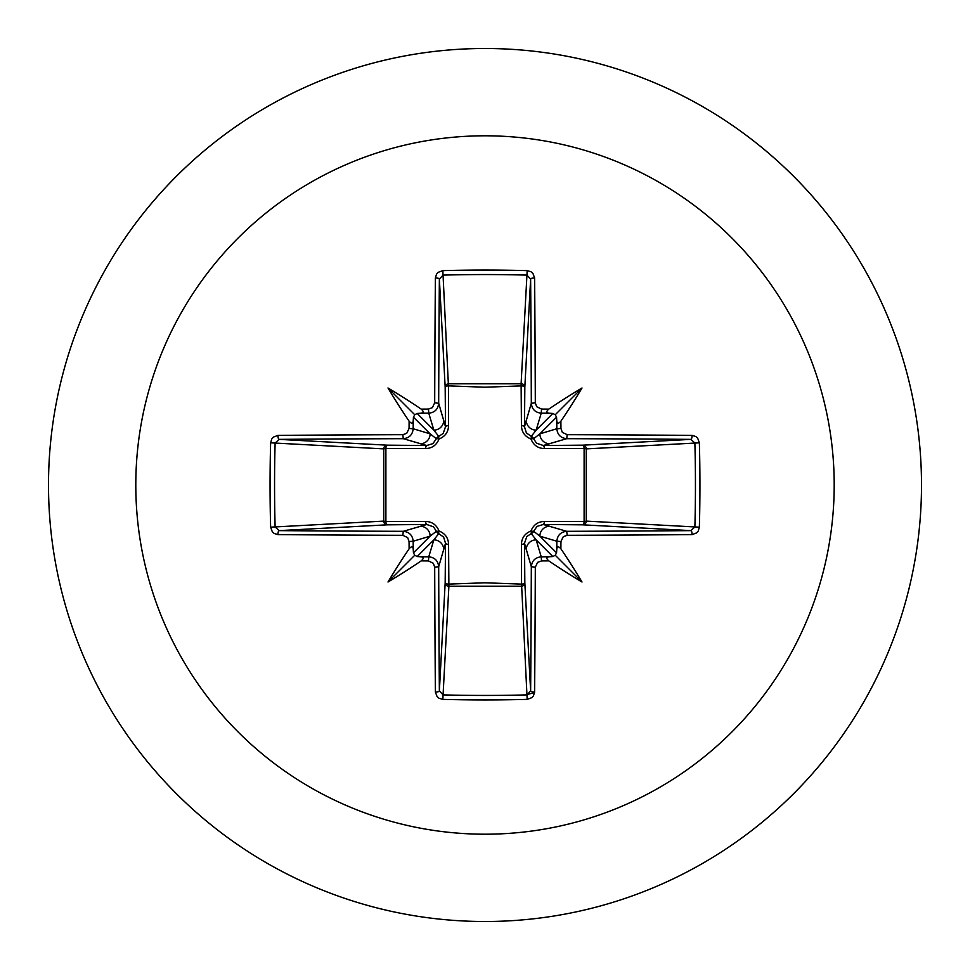 <?xml version="1.0" encoding="UTF-8"?>
<svg xmlns="http://www.w3.org/2000/svg" width="970" height="970" viewBox="0 0 970 970"><rect width="100%" height="100%" fill="white"/><g stroke="black" fill="none" stroke-linecap="round" stroke-linejoin="round"><path stroke-width="1.45" d="M413.232 549.359C412.88 546.268 411.51 546.086 409.11 548.802A698.23 60.855 -90 0 1 409.061 541.539L407.679 537.647L402.841 535.307A697.66 18.26 180 0 1 277.966 534.615L274.158 533.464L272.315 531.803L270.63 527.171A691.477 303.125 -90 0 1 270.06 485A691.477 303.125 -90 0 1 270.63 442.829L275.116 443.06A687.791 301.512 90 0 0 274.558 485A687.791 301.512 90 0 0 275.116 526.94L279.069 530.626A693.938 18.163 -0 0 0 403.277 531.317C409.267 531.936 412.565 535.234 413.171 541.236A694.508 60.528 90 0 0 413.232 549.359L413.45 552.839L414.76 555.24L417.161 556.55L420.64 556.768A694.508 60.528 -0 0 0 428.764 556.828C434.778 557.447 438.076 560.745 438.683 566.722A693.938 18.163 90 0 0 439.374 690.931L443.06 694.884A687.791 301.512 -0 0 0 485 695.441A687.791 301.512 -0 0 0 526.94 694.884L530.626 690.931A693.938 18.163 -90 0 0 531.317 566.722C531.936 560.733 535.234 557.435 541.236 556.828A694.508 60.528 0 0 0 549.359 556.768L552.839 556.55L555.24 555.24L556.55 552.839L556.768 549.359A694.508 60.528 -90 0 0 556.828 541.236C557.447 535.222 560.745 531.924 566.722 531.317L567.159 535.307L563.291 536.677L560.939 541.539L556.828 541.236L539.866 536.155L533.597 531.245A3.722 3.686 -45 0 1 531.245 533.597L536.155 539.866L541.236 556.828L541.539 560.939L537.647 562.321L535.307 567.159L531.317 566.722L524.491 543.261L524.831 582.909A3.722 3.346 -3.1 0 1 521.108 586.256L448.892 586.256A3.722 3.346 3.1 0 1 445.169 582.909A3.722 1.2 -179.5 0 0 448.443 584.11L485 582.788L521.557 584.11L521.436 544.352C521.666 537.926 524.843 533.476 530.99 530.99C533.451 524.855 537.913 521.678 544.352 521.436L584.11 521.557A3.722 1.2 -89.5 0 1 582.909 524.831L543.261 524.491L566.722 531.317A693.938 18.163 0 0 0 690.931 530.626L694.884 526.94L699.37 527.171L698.267 530.966L696.618 532.906L692.034 534.615A697.66 18.26 180 0 1 567.159 535.307M535.307 567.159A697.66 18.26 90 0 1 534.615 692.034L533.464 695.842L531.803 697.685L527.171 699.37A691.477 303.125 180 0 1 485 699.94A691.477 303.125 180 0 1 442.829 699.37L448.892 586.256L448.564 544.352C448.322 537.913 445.145 533.451 439.01 530.99C436.524 524.843 432.074 521.666 425.648 521.436L385.89 521.557L385.89 448.443L425.648 448.564C432.087 448.322 436.548 445.145 439.01 439.01C445.157 436.524 448.334 432.074 448.564 425.648L448.443 385.89L485 387.212L521.557 385.89A3.722 1.2 -179.5 0 1 524.831 387.091L524.491 426.739L531.317 403.277L535.307 402.841L536.677 406.709L541.539 409.061A698.23 60.855 0 0 1 548.802 409.11C546.086 411.51 546.268 412.88 549.359 413.232A694.508 60.528 180 0 0 541.236 413.171C535.222 412.553 531.924 409.255 531.317 403.277A693.938 18.163 -90 0 0 530.626 279.069L526.94 275.116L527.171 270.63L530.966 271.733L532.906 273.382L534.615 277.966A697.66 18.26 90 0 1 535.307 402.841M692.034 534.615A3.722 1.103 89.5 0 0 690.931 530.626L582.909 524.831A3.722 3.346 -86.9 0 0 586.256 521.108L694.884 526.94A687.791 301.512 -90 0 0 694.884 443.06L690.931 439.374A693.938 18.163 180 0 0 566.722 438.683L543.261 445.509L582.909 445.169A3.722 1.2 89.5 0 1 584.11 448.443L586.256 448.892L586.256 521.108L584.11 521.557L584.11 448.443L544.352 448.564C537.926 448.334 533.476 445.157 530.99 439.01C524.855 436.548 521.678 432.087 521.436 425.648L521.108 383.744L526.94 275.116A687.791 301.512 180 0 0 443.06 275.116L439.374 279.069A693.938 18.163 90 0 0 438.683 403.277L445.509 426.739L445.169 387.091A3.722 3.346 176.9 0 1 448.892 383.744L521.108 383.744A3.722 3.346 -176.9 0 1 524.831 387.091L530.626 279.069A3.722 1.103 -0.5 0 1 534.615 277.966M485 135.8A349.2 349.2 0 0 1 834.2 485A349.2 349.2 0 0 1 485 834.2A349.2 349.2 0 0 1 135.8 485A349.2 349.2 0 0 1 485 135.8M485 48.5A436.5 436.5 0 0 1 921.5 485A436.5 436.5 0 0 1 485 921.5A436.5 436.5 0 0 1 48.5 485A436.5 436.5 0 0 1 485 48.5A436.5 436.5 0 0 0 48.5 485A436.5 436.5 0 0 0 485 921.5M442.829 699.37L439.034 698.267L437.094 696.618L435.384 692.034A3.722 1.103 -0.5 0 0 439.374 690.931L445.169 582.909L445.509 543.261L438.683 566.722L434.693 567.159L433.323 563.291L428.461 560.939L428.764 556.828L433.845 539.866L438.755 533.597A3.722 3.686 45 0 1 436.403 531.245L430.134 536.155L413.171 541.236L409.061 541.539M409.11 548.802A508.438 359.264 132 0 0 387.988 582.012A508.438 359.264 -42 0 0 421.198 560.89C423.914 558.49 423.732 557.12 420.64 556.768M270.63 442.829L271.733 439.034L273.382 437.094L277.966 435.384A3.722 1.103 89.5 0 0 279.069 439.374L275.116 443.06L383.744 448.892A3.722 3.346 93.1 0 1 387.091 445.169A3.722 1.2 -89.5 0 0 385.89 448.443L383.744 448.892L383.744 521.108L385.89 521.557A3.722 1.2 89.5 0 0 387.091 524.831A3.722 3.346 86.9 0 1 383.744 521.108L270.63 527.171M402.841 434.693L406.709 433.323L409.061 428.461A698.23 60.855 -90 0 1 409.11 421.198C411.51 423.914 412.88 423.732 413.232 420.64A694.508 60.528 90 0 0 413.171 428.764C412.553 434.778 409.255 438.076 403.277 438.683A693.938 18.163 180 0 0 279.069 439.374L387.091 445.169L426.739 445.509L403.277 438.683L402.841 434.693A697.66 18.26 0 0 0 277.966 435.384M409.061 428.461L413.171 428.764L430.134 433.845L436.403 438.755A3.722 3.686 135 0 1 438.755 436.403L433.845 430.134L428.764 413.171L428.461 409.061L432.353 407.679L434.693 402.841L438.683 403.277C438.064 409.267 434.766 412.565 428.764 413.171A694.508 60.528 180 0 0 420.64 413.232C423.732 412.88 423.914 411.51 421.198 409.11A508.438 359.264 -138 0 0 387.988 387.988A508.438 359.264 48 0 0 409.11 421.198M442.829 270.63L448.443 385.89A3.722 1.2 179.5 0 0 445.169 387.091L439.374 279.069A3.722 1.103 -179.5 0 0 435.384 277.966L436.536 274.158L438.197 272.315L442.829 270.63A691.477 303.125 -0 0 1 485 270.06A691.477 303.125 -0 0 1 527.171 270.63M526.928 694.568L534.591 692.604M541.539 409.061L541.236 413.171L536.155 430.134L531.245 436.403A3.722 3.686 -135 0 1 533.597 438.755L539.866 433.845L556.828 428.764L560.939 428.461L562.321 432.353L567.159 434.693L566.722 438.683C560.733 438.064 557.435 434.766 556.828 428.764A694.508 60.528 -90 0 0 556.768 420.64C557.12 423.732 558.49 423.914 560.89 421.198A508.438 359.264 -48 0 0 582.012 387.988A508.438 359.264 138 0 0 548.802 409.11M699.37 442.829L586.256 448.892A3.722 3.346 -93.1 0 0 582.909 445.169L690.931 439.374A3.722 1.103 -89.5 0 0 692.034 435.384L695.842 436.536L697.685 438.197L699.37 442.829A691.477 303.125 90 0 1 699.37 527.171M549.359 556.768C546.268 557.12 546.086 558.49 548.802 560.89A508.438 359.264 42 0 0 582.012 582.012A508.438 359.264 -132 0 0 560.89 548.802C558.49 546.086 557.12 546.268 556.768 549.359M402.841 535.307L403.277 531.317L426.739 524.491A3.722 1.103 89.5 0 1 425.648 521.436M556.768 420.64L556.55 417.161L555.24 414.76L552.839 413.45L549.359 413.232M420.64 413.232L417.161 413.45L414.76 414.76L413.45 417.161L413.232 420.64M417.161 556.55L433.845 539.866A9.918 9.882 16.7 0 1 443.763 549.747M448.564 544.352A3.722 1.103 -179.5 0 1 445.509 543.261L443.642 537.125L438.755 533.597A3.722 0.618 107.2 0 1 439.01 530.99A3.722 0.618 162.8 0 1 436.403 531.245L433.469 526.819L426.739 524.491L387.091 524.831L279.069 530.626A3.722 1.103 -89.5 0 0 277.966 534.615M420.252 526.237A9.918 9.882 73.3 0 1 430.134 536.155L413.45 552.839M413.45 417.161L430.134 433.845A9.918 9.882 106.7 0 1 420.252 443.763M425.648 448.564A3.722 1.103 -89.5 0 1 426.739 445.509L432.875 443.642L436.403 438.755A3.722 0.618 -162.8 0 1 439.01 439.01A3.722 0.618 -107.2 0 1 438.755 436.403L443.181 433.469L445.509 426.739A3.722 1.103 179.5 0 1 448.564 425.648M443.763 420.252A9.918 9.882 163.3 0 1 433.845 430.134L417.161 413.45M526.237 549.747A9.918 9.882 -16.7 0 1 536.155 539.866L552.839 556.55M544.352 521.436A3.722 1.103 -89.5 0 1 543.261 524.491L537.125 526.358L533.597 531.245A3.722 0.618 -162.8 0 1 530.99 530.99A3.722 0.618 -107.2 0 1 531.245 533.597L526.819 536.531L524.491 543.261A3.722 1.103 179.5 0 1 521.436 544.352M556.55 552.839L539.866 536.155A9.918 9.882 -73.3 0 1 549.747 526.237M552.839 413.45L536.155 430.134A9.918 9.882 -163.3 0 1 526.237 420.252M521.436 425.648A3.722 1.103 -179.5 0 1 524.491 426.739L526.358 432.875L531.245 436.403A3.722 0.618 107.2 0 1 530.99 439.01A3.722 0.618 162.8 0 1 533.597 438.755L536.531 443.181L543.261 445.509A3.722 1.103 89.5 0 1 544.352 448.564M549.747 443.763A9.918 9.882 -106.7 0 1 539.866 433.845L556.55 417.161M527.171 699.37L521.557 584.11A3.722 1.2 179.5 0 0 524.831 582.909L530.626 690.931A3.722 1.103 -179.5 0 0 534.615 692.034M387.988 582.012L414.76 555.24M582.012 582.012L555.24 555.24M582.012 387.988L555.24 414.76M387.988 387.988L414.76 414.76M435.384 692.034A697.66 18.26 -90 0 1 434.693 567.159M428.461 560.939A698.23 60.855 180 0 1 421.198 560.89M421.198 409.11A698.23 60.855 0 0 1 428.461 409.061M434.693 402.841A697.66 18.26 -90 0 1 435.384 277.966M560.89 421.198A698.23 60.855 90 0 1 560.939 428.461M567.159 434.693A697.66 18.26 -0 0 1 692.034 435.384M560.939 541.539A698.23 60.855 90 0 1 560.89 548.802M548.802 560.89A698.23 60.855 180 0 1 541.539 560.939"/></g></svg>
